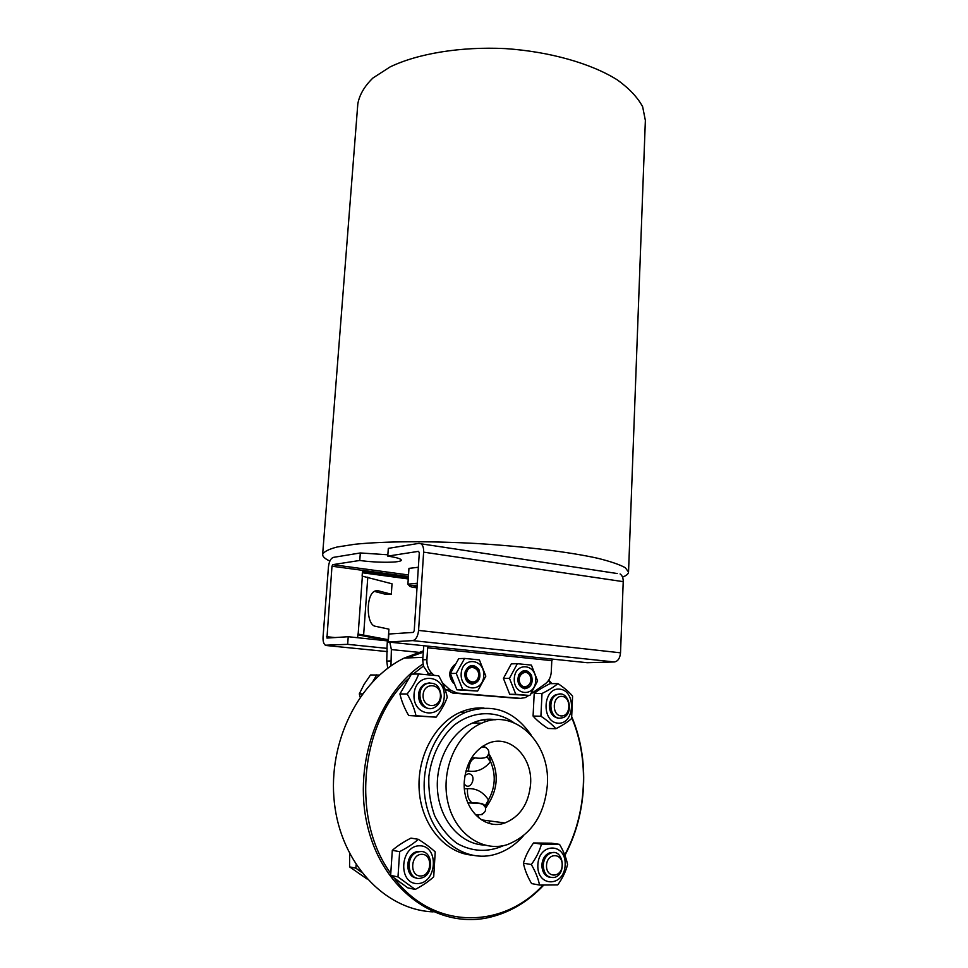 <?xml version="1.0" encoding="UTF-8"?>
<svg xmlns="http://www.w3.org/2000/svg" width="968" height="968" viewBox="0 0 968 968"><rect width="100%" height="100%" fill="white"/><g stroke="black" fill="none" stroke-linecap="round" stroke-linejoin="round"><path stroke-width="1.45" d="M466.661 672.397C469.02 663.322 480.781 668.089 478.361 677.055C476.075 686.118 464.216 681.448 466.661 672.397M465.717 672.179C468.306 662.269 481.169 667.472 478.507 677.285C476.014 687.183 463.043 682.089 465.717 672.179M530.137 676.1C533.804 684.17 523.567 691.297 519.961 683.118C516.283 674.974 526.592 667.944 530.137 676.1M530.21 675.785C534.215 684.594 523.023 692.398 519.078 683.456C515.049 674.539 526.338 666.855 530.21 675.785M524.608 688.768C531.117 687.619 533.392 683.093 531.432 675.204C527.379 669.215 523.18 669.009 518.836 674.611C516.61 681.944 518.533 686.663 524.608 688.768M535.74 680.589C536.732 663.685 515.121 661.459 514.274 678.604C513.33 695.786 535.086 697.577 535.74 680.589M529.895 695.496L515.787 694.298L509.471 678.302L517.36 663.697L531.396 665.101L537.615 680.915L529.895 695.496L509.712 694.286L503.421 678.386L511.298 663.866L517.36 663.697M515.787 694.298L509.712 694.286M509.471 678.302L503.421 678.386M442.352 682.815L450.193 689.966L457.065 693.076L520.59 698.364L525.297 697.589L528.685 695.496M531.13 693.778L545.335 683.795C548.929 681.073 550.901 677.08 551.276 671.816L551.796 660.636L552.764 659.135L388.289 642.014L412.707 640.61C415.901 639.824 417.861 636.436 418.575 630.41L423.633 552.147C423.79 548.082 422.943 545.299 421.092 543.81L617.233 573.528M428.594 646.2L427.65 647.81L426.9 659.656C426.694 665.282 428.413 669.868 432.067 673.425L434.124 675.301M453.593 683.408C448.184 676.668 448.511 670.437 454.597 664.689M471.985 684.134C479.136 682.682 481.435 677.806 478.894 669.517C473.546 663.504 468.972 664.254 465.148 671.792C464.204 678.568 466.479 682.682 471.985 684.134M483.758 675.773C484.895 658.446 462.159 656.11 461.167 673.68C460.078 691.297 482.971 693.185 483.758 675.773M477.635 691.055L462.789 689.785L456.231 673.377L464.628 658.421L479.39 659.898L485.839 676.124L477.635 691.055L456.884 689.809L450.35 673.498L458.735 658.627L464.628 658.421M462.789 689.785L456.884 689.809M456.231 673.377L450.35 673.498M417.063 587.14L414.026 586.318L417.135 585.955M417.317 583.22L407.903 584.188L408.956 568.373L418.358 567.26M388.289 642.014L388.834 634.028L413.239 632.406L414.219 630.712L419.301 552.813L418.539 551.349L387.769 556.116C396.529 557.435 401.03 558.766 401.248 560.121C401.732 562.819 376.951 562.977 359.769 560.46L332.798 564.646L331.976 566.219L326.954 638.069L348.226 636.726L388.362 640.973M429.32 674.841L423.379 666.057L422.714 659.801L423.778 645.704M421.927 652.662L407.201 657.938M389.814 642.171L391.374 649.576L390.963 665.923M357.64 637.706L357.906 634.04L388.204 639.691L388.918 629.152L375.475 626.296C366.061 625.304 365.71 594.195 375.064 591.012L377.98 590.734L391.314 594.219L392.028 583.801L362.117 576.093L362.431 571.785L408.314 577.969M387.732 668.235L386.74 661.096L387.079 648.366L347.669 644.337L325.369 645.22C323.614 643.853 322.84 641.094 323.058 636.932L328.467 566.752C329.132 561.452 330.754 558.33 333.355 557.386L360.326 552.958L387.865 554.785M408.254 578.937L362.359 572.766M552.764 659.135L587.249 662.717L614.39 661.967C617.911 661.338 619.956 658.288 620.524 652.819L623.223 581.647C623.247 577.932 622.206 575.367 620.089 573.951M387.769 556.116L388.313 548.372L419.059 543.338L421.092 543.81M347.669 644.337L348.226 636.726M359.769 560.46L360.326 552.958M517.65 698.351L452.794 693.076L444.929 689.059M386.97 648.318L387.369 640.816M391.314 594.219L385.167 594.17L374.374 591.387M388.204 639.691L382.009 639.558L357.845 634.802M548.433 680.625L551.094 683.638M571.773 717.76C589.464 759.59 587.068 813.604 564.743 854.938M542.975 885.139C502.537 929.449 433.361 929.909 394.593 878.654M390.503 873.075C350.755 818.613 360.459 723.677 407.734 679.209M413.191 674.091L423.379 666.057M483.964 708.007C476.002 707.463 468.149 708.866 460.429 712.206C434.983 723.144 416.736 756.867 419.217 790.675C421.54 824.506 444.324 852.251 471.077 855.059M622.545 577.122C626.417 575.609 628.426 573.915 628.534 572.064L645.366 120.407L642.643 106.722C637.67 97.465 629.297 88.572 617.536 80.029C591.412 63.525 549.86 51.606 505.26 48.594C460.611 46.464 417.958 53.518 390.116 66.913L372.91 78.021C364.476 86.225 359.455 94.828 357.821 103.83L322.634 554.422C322.538 556.576 324.945 558.79 329.858 561.065M628.534 572.064L625.255 567.684C619.689 564.598 610.518 561.452 597.716 558.27C569.353 551.966 524.499 546.412 476.716 543.52C428.933 540.894 383.739 541.269 354.832 544.27L337.154 547.005C328.672 549.207 323.832 551.687 322.634 554.422M558.064 723.181C574.931 724.512 576.396 690.45 559.625 689.131C542.685 687.365 541.003 722.116 558.064 723.181M559.443 694.092L555.789 694.673C551.954 696.561 549.824 700.118 549.364 705.357C549.606 712.75 552.583 717.034 558.294 718.195L559.347 718.195M540.906 716.235L542.007 693.487C548.771 690.148 554.083 686.844 557.931 683.59C564.271 687.788 569.148 691.975 572.584 696.137L571.604 718.546C567.829 721.959 562.577 725.347 555.85 728.735C552.317 724.633 547.344 720.47 540.906 716.235L533.078 716.054C536.671 720.18 541.632 724.306 547.961 728.468L555.85 728.735M557.931 683.59L550.066 683.65C543.435 686.905 538.135 690.184 534.191 693.475L533.078 716.054M542.007 693.487L534.191 693.475M559.637 718.22L563.025 717.687C574.823 713.525 568.603 689.228 557.12 694.673C547.477 698.085 549.594 718.111 559.637 718.22M561.15 715.933C551.409 715.291 552.341 695.435 562.045 696.403C571.689 697.129 570.83 716.756 561.15 715.933M537.845 864.872C536.72 887.62 564.417 887.293 565.155 864.92C566.353 842.644 538.886 842.208 537.845 864.872M553.902 852.578L549.981 852.663C545.214 854.454 542.516 858.519 541.874 864.884C542.044 872.156 544.875 876.342 550.369 877.456M541.475 844.144L559.528 844.362C563.666 851.344 566.341 858.096 567.563 864.605C565.76 871.575 562.469 878.351 557.713 884.921L539.539 885.067C538.244 878.484 535.498 871.648 531.323 864.533C536.163 857.914 539.539 851.114 541.475 844.144L533.525 842.971C528.782 849.444 525.406 856.184 523.41 863.202C524.729 869.748 527.451 876.548 531.577 883.578L539.539 885.067M559.528 844.362L551.53 843.201L533.525 842.971M531.323 864.533L523.41 863.202M543.229 865.102C543.75 873.959 547.44 878.073 554.301 877.456C566.8 874.721 563.654 848.755 551.337 852.869C546.569 854.659 543.871 858.737 543.229 865.102M546.521 865.344C547.077 852.372 562.844 852.53 562.166 865.368C561.718 878.242 545.867 878.339 546.521 865.344M419.822 845.79C400.099 845.294 397.558 883.929 417.45 883.602C437.076 883.578 439.327 845.79 419.822 845.79M421.564 851.55L416.482 851.755C404.878 854.805 404.951 877.19 416.603 877.988M435.225 851.925L433.712 876.79C428.957 881.243 422.786 885.466 415.211 889.447L397.993 876.923L399.639 851.646C407.274 847.714 413.517 843.612 418.37 839.316C425.363 843.769 430.99 847.968 435.225 851.925M418.37 839.316L410.952 838.119C403.499 841.93 397.279 845.996 392.306 850.34L390.649 875.399L407.782 887.837L415.211 889.447M399.639 851.646L392.306 850.34M397.993 876.923L390.649 875.399M420.741 851.501L417.74 851.973C403.898 855.785 408 882.707 421.709 877.915C434.124 874.878 433.216 850.92 420.741 851.501M421.903 854.308C433.132 854.26 431.813 876.052 420.548 876.004C409.198 876.161 410.613 854.091 421.903 854.308M349.629 853.74L349.569 866.868L366.993 878.956M356.115 864.811L355.873 868.175L361.245 872.047M355.873 868.175L349.569 866.868M444.239 696.839C445.873 674.127 415.49 671.26 414.026 694.395C412.477 717.603 443.126 719.684 444.239 696.839M429.792 682.815L425.182 683.759C421.237 685.913 418.999 689.579 418.491 694.746C418.648 702.623 421.963 707.185 428.437 708.455L429.574 708.467M436.108 717.167L415.998 715.739C414.377 708.515 411.436 701.268 407.177 693.983C412.356 687.244 416.192 680.577 418.684 673.982L438.661 675.785C442.872 682.936 445.74 690.087 447.264 697.226C444.917 703.845 441.19 710.488 436.108 717.167L408.69 715.546C404.491 708.346 401.563 701.159 399.929 693.971L411.388 674.127L418.684 673.982M415.998 715.739L408.69 715.546M407.177 693.983L399.929 693.971M441.142 696.488C440.162 685.816 435.261 681.569 426.44 683.747C413.566 689.349 421.685 714.166 434.233 707.632C438.322 705.49 440.621 701.776 441.142 696.488M440.428 696.331C439.75 709.471 422.217 708.189 423.113 694.927C423.911 681.69 441.347 683.239 440.428 696.331M379.444 675.059L370.514 674.962L364.053 684.4L359.285 693.899L360.156 697.093M376.794 674.829L372.898 681.436M362.443 693.899L359.285 693.899M465.971 770.843L468.536 771.072C476.946 772.367 484.29 769.209 490.558 761.598L488.646 753.443M485.585 807.99L488.477 799.931C483.044 791.836 476.062 788.097 467.532 788.702L464.422 788.739M467.846 802.883L472.553 803.016C480.309 802.69 484.508 803.827 485.137 806.441L485.379 807.239M485.016 806.15L488.477 799.931C495.374 787.347 496.064 774.569 490.558 761.598C488.138 759.19 487.182 757.218 487.703 755.669M465.003 775.247L468.548 773.71C477.986 774.594 470.436 792.538 464.229 783.899M487.945 755.258C487.013 757.908 482.729 758.803 475.082 757.932L471.658 757.726M472.553 803.016L467.943 802.883C481.737 803.392 482.197 803.392 484.895 806.235C486.481 809.671 485.5 812.285 481.967 814.088C483.782 814.572 481.568 814.778 475.324 814.705M481.616 746.981L485.21 747.199M433.119 911.868C384.719 909.92 340.809 863.069 334.347 802.424C327.583 741.827 359.189 679.887 404.261 658.058L423.282 650.944M490.401 821.045L488.913 823.284M485.416 820.392L484.593 821.626M530.597 783.971C532.666 756.54 509.41 733.817 488.066 743.388C474.114 750.019 466.201 762.627 464.313 781.212C462.075 808.256 484.363 830.701 504.909 822.945C520.203 816.605 528.77 803.609 530.597 783.971M478.24 815.879L479.257 818.311M422.919 664L421.879 664.726C376.516 695.641 351.602 768.955 368.76 830.883C385.53 892.992 440.186 929.51 490.135 917.204C510.426 912.219 528.286 901.535 543.726 885.151M564.913 855.373C587.334 813.664 589.706 759.275 571.906 717.119M551.881 683.638L548.795 680.068M453.278 683.118L450.398 673.668M450.435 673.28L453.569 666.456M531.25 735.196C514.056 710.403 492.167 702.78 465.584 712.315C436.749 724.572 417.958 766.208 425.993 803.271C433.676 840.454 466.128 863.323 495.628 854.212C506.046 851.041 515.218 845.004 523.131 836.098M547.368 784.673C550.477 742.65 514.577 707.802 481.628 723.193C456.848 733.526 440.73 769.366 447.639 801.201C454.234 833.158 482.088 852.76 507.341 844.628C531.263 835.069 544.609 815.092 547.368 784.673M551.796 660.636L427.65 647.81M417.014 587.842C409.706 586.886 407.867 586.088 411.509 585.434L417.184 585.216M408.52 574.968L332.798 564.646M418.503 652.311L391.374 649.576M367.792 577.134L363.641 634.839M358.16 634.076L362.371 576.129M408.411 576.565L331.976 566.219M335.243 637.585L326.567 636.69M387.394 651.609L326.591 645.547M623.223 581.647L423.633 552.147M620.524 652.819L418.575 630.41M614.39 661.967L412.707 640.61M457.065 693.076L452.794 693.076M520.59 698.364L516.162 698.339M390.6 660.95L386.74 661.096M426.9 659.656L422.714 659.801M445.933 689.978L450.193 689.966M427.868 673.51L432.067 673.425M375.886 590.722L377.98 590.734M485.283 806.985L481.895 803.464L472.154 802.835C468.572 800.391 467.024 795.672 467.532 788.702M475.082 757.932C471.065 759.408 468.875 763.788 468.536 771.072M513.911 722.721C495.882 709.943 472.432 710.681 453.859 725.468C440.561 737.701 431.522 755.911 428.884 776.312C428.328 790.045 430.228 803.137 434.608 815.576C440.307 827.095 447.773 836.364 457.005 843.382C472.275 851.864 487.848 852.59 503.687 845.572M495.059 719.793C487.557 718.776 480.14 719.817 472.808 722.915C450.568 732.256 434.826 762.082 437.609 791.485C440.21 820.912 460.913 844.241 484.303 845.064M407.903 584.188L409.9 586.426M555.789 694.673L557.12 694.673M549.981 852.663L551.337 852.869M416.482 851.755L417.74 851.973M425.182 683.759L426.44 683.747M488.671 753.334C499.645 771.823 498.617 790.057 485.585 808.014M488.174 754.713C489.675 751.809 488.671 749.305 485.174 747.187L483.177 745.917M504.909 822.945L481.471 819.872M404.261 658.058L422.883 657.345M484.871 719.478L484.738 721.983M460.429 712.206L465.584 712.315M481.628 723.193L472.808 722.915C480.37 719.514 488.066 718.45 495.894 719.732"/></g></svg>
